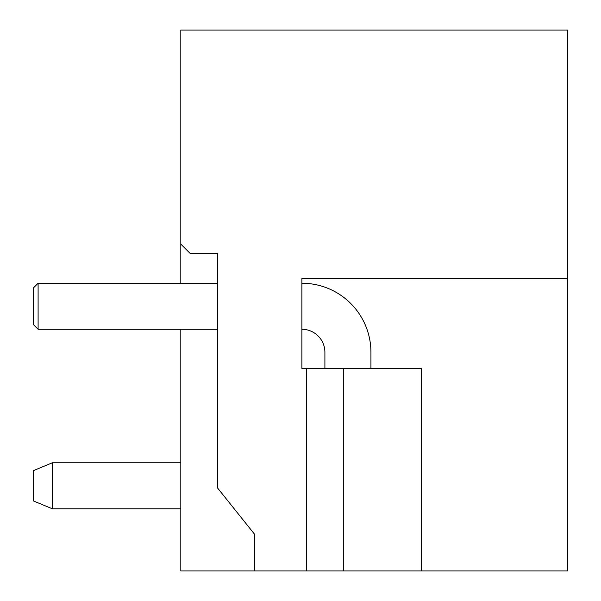 <?xml version="1.0" encoding="UTF-8"?>
<svg xmlns="http://www.w3.org/2000/svg" width="601" height="601" viewBox="0 0 601 601"><rect width="100%" height="100%" fill="white"/><g stroke="black" fill="none" stroke-linecap="round" stroke-linejoin="round"><path stroke-width="0.9" d="M217.637 283.236L217.637 253.314L190.021 253.314L180.811 244.111L180.811 283.236L38.103 283.236L217.637 283.236M421.571 570.95L306.487 570.95L306.487 368.398L421.571 368.398L421.571 570.95L567.494 570.95L567.494 30.05L180.811 30.05L180.811 244.111M180.811 329.273L180.811 570.95L254.463 570.95L254.463 534.124L217.637 488.087L217.637 253.314M306.487 570.95L254.463 570.95M343.314 368.398L343.314 570.95M306.487 368.398L301.882 368.398L301.882 278.631L567.494 278.631M180.811 462.77L52.377 462.77L52.377 508.807L180.811 508.807M52.377 508.807L33.506 500.979L33.506 470.598L52.377 462.77M301.882 329.273A23.018 23.018 0 0 1 324.901 352.291L324.901 368.398M301.882 283.236A69.047 69.047 0 0 1 370.93 352.291L370.93 368.398M38.103 329.273L33.506 324.668L33.506 287.841L38.103 283.236L38.103 329.273L217.637 329.273"/></g></svg>
